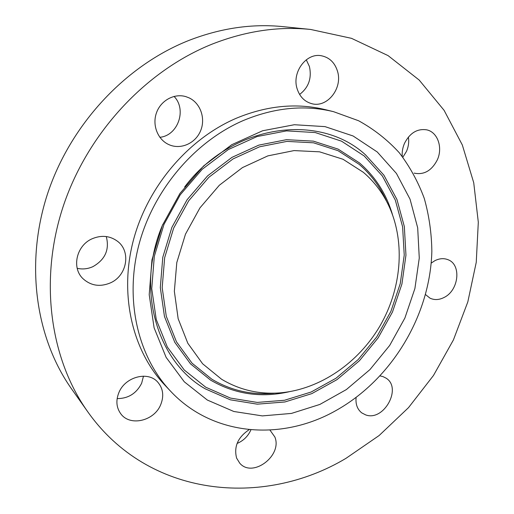 <?xml version="1.0" encoding="UTF-8"?>
<svg xmlns="http://www.w3.org/2000/svg" width="514" height="514" viewBox="0 0 514 514"><rect width="100%" height="100%" fill="white"/><g stroke="black" fill="none" stroke-linecap="round" stroke-linejoin="round"><path stroke-width="0.77" d="M363.327 172.293L343.024 159.269L319.56 151.823L294.059 150.589L267.865 155.877L242.454 167.603L219.337 185.252L199.946 207.881L185.477 234.178L176.797 262.545L174.349 291.284L178.152 318.706L187.828 343.288L202.625 363.771L221.566 379.236C239.787 390.139 259.621 394.649 281.068 392.78C320.505 389.047 358.367 362.781 379.923 326.03C401.318 289.189 405.559 243.295 389.406 207.123C383.213 193.457 374.52 181.847 363.327 172.293M243.295 120.533C194.266 141.678 152.851 190.681 138.651 245.743C124.536 300.863 138.221 356.954 170.494 391.115C213.034 436.694 282.34 441.115 336.143 410.448C391.88 379.216 430.237 315.339 431.85 251.32C431.606 233.125 429.074 215.482 424.256 198.372C418.139 181.802 409.812 166.594 399.282 152.754C387.562 139.917 374.006 129.252 358.605 120.751L333.567 111.679C304.5 104.618 274.412 107.574 243.295 120.533M207.315 400.04L233.825 411.489L262.346 415.903L291.464 413.417L319.869 404.434L346.372 389.567L369.945 369.598L389.702 345.421L404.891 318.031L414.901 288.521L419.27 258.047L417.689 227.843L410.05 199.201L396.448 173.469L377.244 151.971L353.105 135.985L325.021 126.624L294.316 124.729L262.609 130.768L231.737 144.71L203.589 165.971L179.971 193.405L162.398 225.357L151.964 259.84L149.208 294.695L154.104 327.829L166.118 357.358L184.275 381.793L207.315 400.04M159.848 137.296C177.972 135.632 187.102 109.572 174.04 96.401M169.003 144.672L169.157 144.742C180.78 149.863 195.294 143.419 200.479 131.07C205.838 118.798 200.672 103.308 189.12 97.885L185.907 96.651C174.285 93.073 160.689 100.506 156.423 112.964C152.009 125.371 157.894 139.859 169.003 144.672M249.226 429.627C237.911 437.17 233.709 446.666 236.607 458.115L239.794 463.249C252.663 478.322 282.636 455.558 274.855 436.99L269.946 430.077M237.076 443.454C243.469 440.755 248.089 436.2 250.948 429.788M402.854 157.226L406.458 151.431C408.508 146.728 409.15 141.941 408.379 137.065M414.098 173.122C423.87 175.139 431.58 170.783 437.221 160.066C443.074 147.839 437.78 132.124 426.736 129.849C417.329 128.436 409.934 132.895 404.557 143.233C402.674 147.524 401.903 151.926 402.237 156.429M117.141 398.601C128.262 398.588 136.428 393.473 141.646 383.251L143.477 376.152M160.702 404.685C164.139 396.037 163.163 388.539 157.779 382.172C148.173 370.787 125.165 376.704 118.888 392.593C115.708 400.586 116.357 407.666 120.822 413.841C130.093 426.781 154.322 420.934 160.702 404.685M425.547 294.593L430.012 298.165C434.452 300.227 439.168 299.983 444.154 297.426C458.803 290.404 461.656 264.697 448.092 259.743C443.923 258.06 439.515 258.375 434.87 260.688L431.195 263.117M77.196 268.308C82.529 269.509 87.759 268.963 92.893 266.657C105.197 259.641 109.662 249.611 106.282 236.556M110.388 282.893C127.08 275.761 131.321 251.346 117.404 241.201C109.938 235.778 101.605 234.924 92.411 238.657C76.451 245.217 71.279 267.916 83.082 278.774C90.984 285.803 100.089 287.172 110.388 282.893M356.093 397.508C355.463 404.222 357.346 409.343 361.74 412.87L365.647 414.888C383.791 421.788 402.494 387.845 385.918 378.06L382.981 376.601L380.148 375.927M346.006 458.321L379.139 435.519L408.527 407.621L433.482 375.471L453.419 339.927L467.824 301.891L476.247 262.32L478.309 222.228L473.728 182.727L462.33 144.993L444.09 110.324L419.193 80.062L388.083 55.615L351.518 38.338L310.629 29.452C278.421 26.15 245.615 31.033 212.205 44.095C145.648 70.675 87.117 133.518 62.92 207.238C38.865 281.049 50.378 359.145 87.624 411.598C148.43 497.822 263.226 507.896 346.006 458.321M297.118 88.761C299.72 96.735 304.609 101.708 311.799 103.687C327.18 108.088 342.844 88.357 337.55 71.388C334.82 62.56 329.352 57.337 321.16 55.718C306.093 52.743 291.682 72.493 297.118 88.761M333.567 111.679L325.407 109.675C296.636 102.691 266.894 105.569 236.177 118.304C187.777 139.095 146.985 187.302 133.055 241.535C119.203 295.833 132.785 351.178 164.737 384.999L170.494 391.115M310.629 29.452L283.22 26.664C252.252 23.496 220.827 28.077 188.953 40.407C125.455 65.49 70.065 124.748 47.32 194.498C24.717 264.337 35.903 338.642 71.709 389.104L87.624 411.598M299.604 94.447C308.644 87.528 311.921 78.224 309.434 66.55L306.273 59.797M364.246 156.005L382.377 176.013L395.285 200.03L402.61 226.809L404.235 255.092L400.245 283.651L390.923 311.311L376.704 336.966L358.162 359.588L336.021 378.22L311.131 392.028L284.48 400.277L257.186 402.417L230.503 398.093L205.741 387.209L184.269 370.016L167.391 347.13L156.256 319.56L151.733 288.727L154.309 256.351L163.992 224.374L180.279 194.748L202.182 169.312L228.306 149.561L257.013 136.563L286.549 130.877L315.23 132.548L341.547 141.177L364.246 156.005M184.654 186.968C232.386 123.508 319.766 112.482 365.595 154.932L383.913 175.184L396.949 199.483L404.338 226.565L405.957 255.162L401.916 284.03L392.484 311.992L378.105 337.923L359.37 360.796L336.991 379.64L311.831 393.615L284.891 401.974L257.296 404.165L230.304 399.815L205.253 388.835C156.918 361.471 135.053 288.489 162.79 224.432M392.49 214.685C386.355 193.945 375.361 176.694 359.498 162.932L338.116 149.111L313.386 141.138L286.484 139.686L258.825 145.121L231.981 157.361L207.572 175.884L187.109 199.695L171.875 227.394L162.784 257.296L160.31 287.583L164.461 316.47L174.799 342.35L190.533 363.886L210.599 380.122C234.898 394.257 261.086 398.125 289.164 391.745M273.917 393.268C251.59 395.221 230.902 390.537 211.845 379.216L192.011 363.147L176.469 341.829L166.273 316.238L162.186 287.673L164.647 257.726L173.642 228.165L188.702 200.781L208.928 177.234L233.054 158.916L259.589 146.792L286.928 141.401L313.534 142.808L338 150.679L359.157 164.326C370.819 174.323 379.872 186.434 386.322 200.666"/></g></svg>
